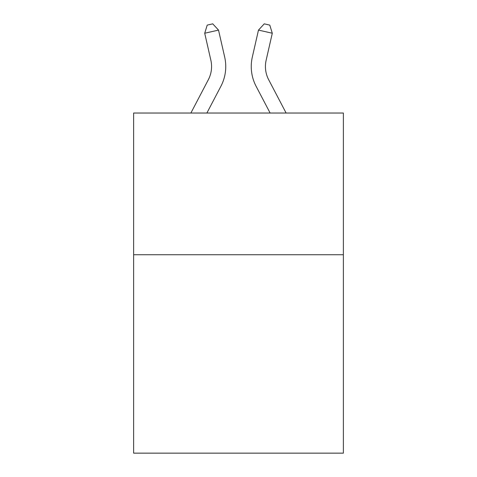 <?xml version="1.0" encoding="UTF-8"?>
<svg xmlns="http://www.w3.org/2000/svg" width="477" height="477" viewBox="0 0 477 477"><rect width="100%" height="100%" fill="white"/><g stroke="black" fill="none" stroke-linecap="round" stroke-linejoin="round"><path stroke-width="0.72" d="M343.368 254.748L343.368 453.15L133.632 453.15L133.632 113.037L343.368 113.037L343.368 254.748L133.632 254.748M190.878 113.037L208.336 79.707A28.346 28.346 -38.2 0 0 210.864 60.257L204.711 33.241L207.215 25.108L212.742 23.85L218.526 30.093L224.685 57.109A42.513 42.513 142.5 0 1 220.893 86.283L206.875 113.037L220.893 86.283M286.122 113.037L268.664 79.707A28.346 28.346 38.2 0 1 266.136 60.257L272.289 33.241L258.474 30.093L252.315 57.109A42.513 42.513 -142.5 0 0 256.107 86.283L270.125 113.037L256.107 86.283M208.336 79.707A28.346 28.346 -37.5 0 0 210.864 60.257A28.346 28.346 -37.5 0 1 208.336 79.707A28.346 28.346 -37.5 0 0 210.864 60.257A28.346 28.346 -37.5 0 1 208.336 79.707A28.346 28.346 -37.5 0 0 210.864 60.257A28.346 28.346 -37.5 0 1 208.336 79.707A28.346 28.346 -37.5 0 0 210.864 60.257A28.346 28.346 -37.5 0 1 208.336 79.707A28.346 28.346 -37.5 0 0 210.864 60.257A28.346 28.346 -37.5 0 1 208.336 79.707A28.346 28.346 -37.5 0 0 210.864 60.257A28.346 28.346 -37.5 0 1 208.336 79.707A28.346 28.346 -37.5 0 0 210.864 60.257A28.346 28.346 -37.5 0 1 208.336 79.707A28.346 28.346 -37.5 0 0 210.864 60.257A28.346 28.346 -37.5 0 1 208.336 79.707A28.346 28.346 -37.5 0 0 210.864 60.257A28.346 28.346 -37.5 0 1 208.336 79.707A28.346 28.346 -37.5 0 0 210.864 60.257A28.346 28.346 -37.5 0 1 208.336 79.707A28.346 28.346 -37.5 0 0 210.864 60.257A28.346 28.346 -37.5 0 1 208.336 79.707A28.346 28.346 -37.5 0 0 210.864 60.257A28.346 28.346 -37.5 0 1 208.336 79.707A28.346 28.346 -37.5 0 0 210.864 60.257A28.346 28.346 -37.5 0 1 208.336 79.707A28.346 28.346 -37.5 0 0 210.864 60.257A28.346 28.346 -37.5 0 1 208.336 79.707A28.346 28.346 -37.5 0 0 210.864 60.257A28.346 28.346 -37.5 0 1 208.336 79.707A28.346 28.346 -37.5 0 0 210.864 60.257A28.346 28.346 -37.5 0 1 208.336 79.707A28.346 28.346 -37.5 0 0 210.864 60.257A28.346 28.346 -37.5 0 1 208.336 79.707A28.346 28.346 -37.5 0 0 210.864 60.257A28.346 28.346 -37.5 0 1 208.336 79.707A28.346 28.346 -37.5 0 0 210.864 60.257A28.346 28.346 -37.5 0 1 208.336 79.707A28.346 28.346 -37.5 0 0 210.864 60.257A28.346 28.346 -37.5 0 1 208.336 79.707A28.346 28.346 -37.5 0 0 210.864 60.257A28.346 28.346 -37.5 0 1 208.336 79.707A28.346 28.346 -37.5 0 0 210.864 60.257A28.346 28.346 -37.5 0 1 208.336 79.707A28.346 28.346 -37.5 0 0 210.864 60.257A28.346 28.346 -37.5 0 1 208.336 79.707A28.346 28.346 -37.5 0 0 210.864 60.257A28.346 28.346 -37.5 0 1 208.336 79.707A28.346 28.346 -37.5 0 0 210.864 60.257A28.346 28.346 -37.5 0 1 208.336 79.707A28.346 28.346 -37.5 0 0 210.864 60.257A28.346 28.346 -37.5 0 1 208.336 79.707A28.346 28.346 -37.5 0 0 210.864 60.257A28.346 28.346 -37.5 0 1 208.336 79.707A28.346 28.346 -37.5 0 0 210.864 60.257A28.346 28.346 -37.5 0 1 208.336 79.707A28.346 28.346 -37.5 0 0 210.864 60.257A28.346 28.346 -37.5 0 1 208.336 79.707A28.346 28.346 -37.5 0 0 210.864 60.257M204.711 33.241L218.526 30.093L224.685 57.109M268.664 79.707A28.346 28.346 37.5 0 1 266.136 60.257A28.346 28.346 37.5 0 0 268.664 79.707A28.346 28.346 37.5 0 1 266.136 60.257A28.346 28.346 37.5 0 0 268.664 79.707A28.346 28.346 37.5 0 1 266.136 60.257A28.346 28.346 37.5 0 0 268.664 79.707A28.346 28.346 37.5 0 1 266.136 60.257A28.346 28.346 37.5 0 0 268.664 79.707A28.346 28.346 37.5 0 1 266.136 60.257A28.346 28.346 37.5 0 0 268.664 79.707A28.346 28.346 37.5 0 1 266.136 60.257A28.346 28.346 37.5 0 0 268.664 79.707A28.346 28.346 37.5 0 1 266.136 60.257A28.346 28.346 37.5 0 0 268.664 79.707A28.346 28.346 37.5 0 1 266.136 60.257A28.346 28.346 37.5 0 0 268.664 79.707A28.346 28.346 37.5 0 1 266.136 60.257A28.346 28.346 37.5 0 0 268.664 79.707A28.346 28.346 37.5 0 1 266.136 60.257A28.346 28.346 37.5 0 0 268.664 79.707A28.346 28.346 37.5 0 1 266.136 60.257A28.346 28.346 37.5 0 0 268.664 79.707A28.346 28.346 37.5 0 1 266.136 60.257A28.346 28.346 37.5 0 0 268.664 79.707A28.346 28.346 37.5 0 1 266.136 60.257A28.346 28.346 37.5 0 0 268.664 79.707A28.346 28.346 37.5 0 1 266.136 60.257A28.346 28.346 37.5 0 0 268.664 79.707A28.346 28.346 37.5 0 1 266.136 60.257A28.346 28.346 37.5 0 0 268.664 79.707A28.346 28.346 37.5 0 1 266.136 60.257A28.346 28.346 37.5 0 0 268.664 79.707A28.346 28.346 37.5 0 1 266.136 60.257A28.346 28.346 37.5 0 0 268.664 79.707A28.346 28.346 37.5 0 1 266.136 60.257A28.346 28.346 37.5 0 0 268.664 79.707A28.346 28.346 37.5 0 1 266.136 60.257A28.346 28.346 37.5 0 0 268.664 79.707A28.346 28.346 37.5 0 1 266.136 60.257A28.346 28.346 37.5 0 0 268.664 79.707A28.346 28.346 37.5 0 1 266.136 60.257A28.346 28.346 37.5 0 0 268.664 79.707A28.346 28.346 37.5 0 1 266.136 60.257A28.346 28.346 37.5 0 0 268.664 79.707A28.346 28.346 37.5 0 1 266.136 60.257A28.346 28.346 37.5 0 0 268.664 79.707A28.346 28.346 37.5 0 1 266.136 60.257A28.346 28.346 37.5 0 0 268.664 79.707A28.346 28.346 37.5 0 1 266.136 60.257A28.346 28.346 37.5 0 0 268.664 79.707A28.346 28.346 37.5 0 1 266.136 60.257A28.346 28.346 37.5 0 0 268.664 79.707A28.346 28.346 37.5 0 1 266.136 60.257A28.346 28.346 37.5 0 0 268.664 79.707A28.346 28.346 37.5 0 1 266.136 60.257A28.346 28.346 37.5 0 0 268.664 79.707A28.346 28.346 37.5 0 1 266.136 60.257A28.346 28.346 37.5 0 0 268.664 79.707A28.346 28.346 37.5 0 1 266.136 60.257M272.289 33.241L269.785 25.108L264.258 23.85L258.474 30.093L252.315 57.109"/></g></svg>
